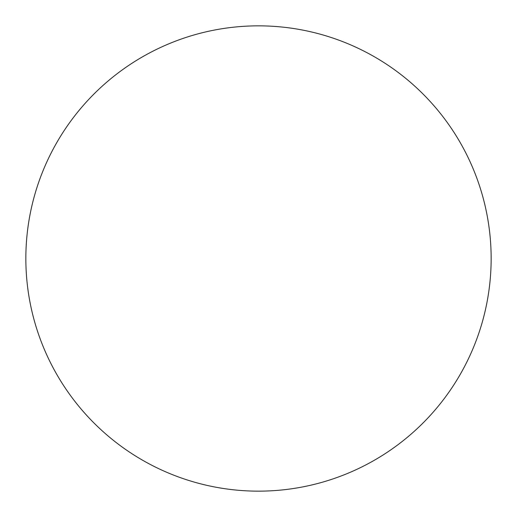 <?xml version="1.0" encoding="UTF-8"?>
<svg xmlns="http://www.w3.org/2000/svg" width="517" height="517" viewBox="0 0 517 517"><rect width="100%" height="100%" fill="white"/><g stroke="black" fill="none" stroke-linecap="round" stroke-linejoin="round"><path stroke-width="0.78" d="M258.5 491.15A232.65 232.65 0 0 0 491.15 258.5A232.65 232.65 0 0 0 258.5 25.85A232.65 232.65 0 0 0 25.85 258.5A232.65 232.65 0 0 0 258.5 491.15"/></g></svg>
